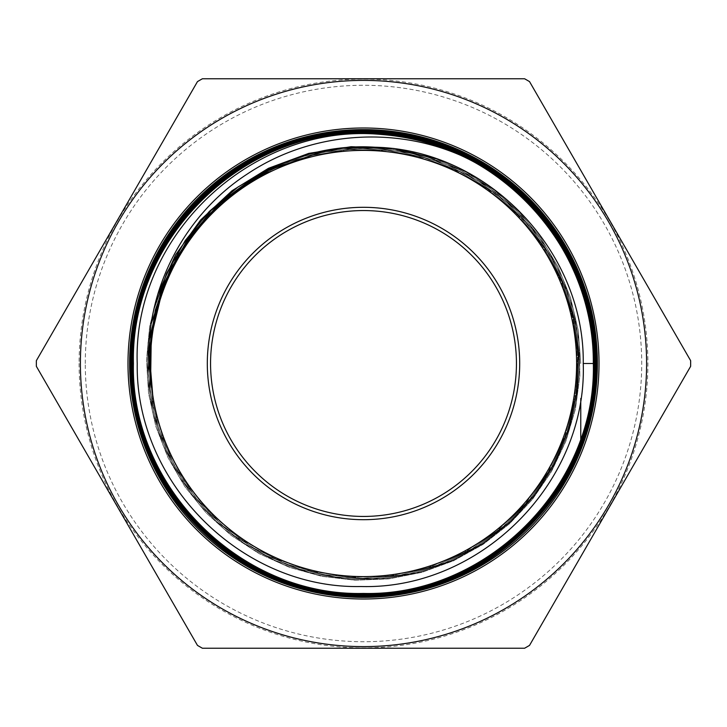 <?xml version="1.0" encoding="UTF-8"?>
<svg xmlns="http://www.w3.org/2000/svg" width="727" height="727" viewBox="0 0 727 727"><rect width="100%" height="100%" fill="white"/><g stroke="black" fill="none" stroke-linecap="round" stroke-linejoin="round"><path stroke-width="0.55" stroke-dasharray="3.63 2.73" d="M210.557 363.5A152.943 152.943 0 0 0 363.5 516.443A152.943 152.943 0 0 0 516.443 363.5A152.943 152.943 0 0 0 363.5 210.557A152.943 152.943 0 0 0 210.557 363.5M85.277 363.5A278.223 278.223 0 0 1 363.5 85.277A278.223 278.223 0 0 1 641.723 363.5A278.223 278.223 0 0 1 363.5 641.723A278.223 278.223 0 0 1 85.277 363.5M646.603 363.5A283.103 283.103 0 0 0 363.5 80.397A283.103 283.103 0 0 0 80.397 363.5A283.103 283.103 0 0 0 363.5 646.603A283.103 283.103 0 0 0 646.603 363.5A283.103 283.103 0 0 1 363.5 646.603A283.103 283.103 0 0 1 80.397 363.5A283.103 283.103 0 0 1 363.5 80.397A283.103 283.103 0 0 1 646.603 363.5A283.103 283.103 0 0 0 363.5 80.397A283.103 283.103 0 0 0 80.397 363.5M129.615 363.5A233.885 233.885 0 0 0 363.5 597.385A233.885 233.885 0 0 0 597.385 363.5A233.885 233.885 0 0 0 363.5 129.615A233.885 233.885 0 0 0 129.615 363.5A233.885 233.885 0 0 1 363.5 129.615A233.885 233.885 0 0 1 597.385 363.5M36.35 363.5A327.15 327.15 0 0 1 36.359 360.665L197.471 81.606A327.15 327.15 0 0 1 202.388 78.77L524.612 78.77A327.15 327.15 0 0 1 529.529 81.606L690.641 360.665A327.15 327.15 0 0 1 690.65 363.5A327.15 327.15 0 0 1 690.641 366.335L529.529 645.394A327.15 327.15 0 0 1 524.612 648.23L202.388 648.23A327.15 327.15 0 0 1 197.471 645.394L36.359 366.335A327.15 327.15 0 0 1 36.35 363.5M596.44 363.5L583.236 363.5M150.852 345.934L150.562 383.465L152.988 398.16M162.103 291.4L178.778 255.595L201.752 223.471L230.241 196.108L263.274 174.453L299.733 159.231L338.364 150.98L377.858 149.962L416.871 156.223L454.075 169.555L488.19 189.502L518.06 215.374L542.669 246.308L561.18 281.231L572.949 318.971L577.574 358.229L574.912 397.678L565.043 435.964L548.303 471.787L525.257 503.92L496.695 531.273L463.59 552.911L427.076 568.105L388.382 576.32L348.833 577.274L309.784 570.959L272.552 557.554L238.42 537.544L208.549 511.599L183.949 480.592L165.474 445.596L153.742 407.802L149.153 368.489L153.742 407.802L165.474 445.596L183.949 480.592L208.549 511.599L238.42 537.544L272.552 557.554L309.784 570.959L348.833 577.274L388.382 576.32L427.076 568.105L463.59 552.911L496.695 531.273L525.257 503.92L548.303 471.787L565.043 435.964L574.912 397.678L577.574 358.229L572.949 318.971L561.18 281.231L542.669 246.308L518.06 215.374L488.19 189.502L454.075 169.555L416.871 156.223L377.858 149.962L338.364 150.98L299.733 159.231L263.274 174.453L230.241 196.108L201.752 223.471L178.778 255.595L162.103 291.4M186.975 241.718L211.457 212.229L240.801 187.575L274.07 168.537L310.193 155.714L348.024 149.526L386.355 150.18L423.959 157.632L459.646 171.672L492.261 191.828L520.768 217.482L544.259 247.789L561.98 281.803L573.367 318.435L578.047 356.503L575.884 394.806L566.933 432.111L551.493 467.225L530.038 499.04L503.266 526.53L472.023 548.812L437.318 565.188L400.241 575.121L361.991 578.292L323.788 574.612L286.838 564.188L252.342 547.349L221.381 524.64L194.963 496.786L173.917 464.662L158.922 429.312L150.462 391.853L148.799 353.486L150.462 391.853L158.922 429.312L173.917 464.662L194.963 496.786L221.381 524.64L252.342 547.349L286.838 564.188L323.788 574.612L361.991 578.292L400.241 575.121L437.318 565.188L472.023 548.812L503.266 526.53L530.038 499.04L551.493 467.225L566.933 432.111L575.884 394.806L578.047 356.503L573.367 318.435L561.98 281.803L544.259 247.789L520.768 217.482L492.261 191.828L459.646 171.672L423.959 157.632L386.355 150.18L348.024 149.526L310.193 155.714L274.07 168.537L240.801 187.575L211.457 212.229L186.975 241.718M224.125 199.798L254.359 178.242L287.865 162.212L323.624 152.188L360.583 148.462L397.633 151.152L433.674 160.185L467.615 175.28L498.468 195.99L525.285 221.708L547.286 251.651L563.807 284.948L574.348 320.58L578.601 357.502L576.438 394.616L567.923 430.793L553.311 464.971L533.027 496.132L507.682 523.34L478.03 545.777L444.96 562.78L409.465 573.839L372.578 578.628L335.42 576.993L299.097 568.987L264.692 554.855L233.231 535.008L205.65 510.045L182.777 480.701L165.293 447.859L153.715 412.5L148.399 375.668L149.498 338.464L148.399 375.668L153.715 412.5L165.293 447.859L182.777 480.701L205.65 510.045L233.231 535.008L264.692 554.855L299.097 568.987L335.42 576.993L372.578 578.628L409.465 573.839L444.96 562.78L478.03 545.777L507.682 523.34L533.027 496.132L553.311 464.971L567.923 430.793L576.438 394.616L578.601 357.502L574.348 320.58L563.807 284.948L547.286 251.651L525.285 221.708L498.468 195.99L467.615 175.28L433.674 160.185L397.633 151.152L360.583 148.462L323.624 152.188L287.865 162.212L254.359 178.242L224.125 199.798M270.68 168.964L304.304 156.232L339.573 149.262L375.523 148.253L411.137 153.233L445.433 164.066L477.457 180.441L506.31 201.924L531.192 227.905L551.411 257.658L566.406 290.364L575.748 325.105L579.192 360.919L576.638 396.815L568.15 431.783L553.965 464.853L534.472 495.114L510.227 521.713L481.892 543.914L450.258 561.099L416.207 572.785L380.694 578.647L344.689 578.528L309.202 572.422L275.224 560.499L243.699 543.096L215.501 520.696L191.419 493.915L172.117 463.499L158.15 430.302L149.889 395.234L147.563 359.283L151.261 323.451L147.563 359.283L149.889 395.234L158.15 430.302L172.117 463.499L191.419 493.915L215.501 520.696L243.699 543.096L275.224 560.499L309.202 572.422L344.689 578.528L380.694 578.647L416.207 572.785L450.258 561.099L481.892 543.914L510.227 521.713L534.472 495.114L553.965 464.853L568.15 431.783L576.638 396.815L579.192 360.919L575.748 325.105L566.406 290.364L551.411 257.658L531.192 227.905L506.31 201.924L477.457 180.441L445.433 164.066L411.137 153.233L375.523 148.253L339.573 149.262L304.304 156.232L270.68 168.964M324.169 151.025L358.738 147.454L393.434 149.471L427.358 157.023L459.637 169.918L489.435 187.82L515.979 210.267L538.58 236.684L556.655 266.382L569.741 298.597L577.483 332.493L579.701 367.199L576.329 401.813L567.442 435.437L553.292 467.207L534.218 496.296L510.736 521.959L483.437 543.514L453.039 560.426L420.315 572.249L386.119 578.665L351.332 579.528L316.863 574.793L283.585 564.597L252.378 549.203L224.043 528.992L199.307 504.511L178.815 476.376L163.093 445.315L152.561 412.136L147.481 377.695L147.981 342.88L154.06 308.593L147.981 342.88L147.481 377.695L152.561 412.136L163.093 445.315L178.815 476.376L199.307 504.511L224.043 528.992L252.378 549.203L283.585 564.597L316.863 574.793L351.332 579.528L386.119 578.665L420.315 572.249L453.039 560.426L483.437 543.514L510.736 521.959L534.218 496.296L553.292 467.207L567.442 435.437L576.329 401.813L579.701 367.199L577.483 332.493L569.741 298.597L556.655 266.382L538.58 236.684L515.979 210.267L489.435 187.82L459.637 169.918L427.358 157.023L393.434 149.471L358.738 147.454L324.169 151.025M380.339 147.526L413.49 152.706L445.442 162.939L475.431 177.988L502.748 197.48L526.721 220.963L546.786 247.871L562.453 277.55L573.349 309.302L579.21 342.353L579.901 375.914L575.402 409.183L565.824 441.353L551.384 471.669L532.437 499.394L509.436 523.858L482.937 544.478L453.566 560.762L422.033 572.313L389.09 578.865L355.53 580.246L322.152 576.42L289.764 567.496L259.148 553.674L231.022 535.29L206.077 512.789L184.903 486.699L168.01 457.647L155.805 426.34L148.581 393.516L146.509 359.974L149.644 326.505L157.913 293.926L149.644 326.505L146.509 359.974L148.581 393.516L155.805 426.34L168.01 457.647L184.903 486.699L206.077 512.789L231.022 535.29L259.148 553.674L289.764 567.496L322.152 576.42L355.53 580.246L389.09 578.865L422.033 572.313L453.566 560.762L482.937 544.478L509.436 523.858L532.437 499.394L551.384 471.669L565.824 441.353L575.402 409.183L579.901 375.914L579.21 342.353L573.349 309.302L562.453 277.55L546.786 247.871L526.721 220.963L502.748 197.48L475.431 177.988L445.442 162.939L413.49 152.706L380.339 147.526M435.7 158.677L466.261 172.163L494.405 190.183L519.451 212.302L540.806 238.002L557.963 266.673L570.531 297.643L578.192 330.176L580.773 363.5L578.192 330.176L570.531 297.643L557.963 266.673L540.806 238.002L519.451 212.302L494.405 190.183L466.261 172.163L435.7 158.677M580.773 447.568L580.773 398.46M308.939 506.374A152.943 152.943 0 0 1 220.626 308.939A152.943 152.943 0 0 1 418.061 220.626A152.943 152.943 0 0 1 506.374 418.061A152.943 152.943 0 0 1 308.939 506.374A152.943 152.943 0 0 1 220.626 308.939A152.943 152.943 0 0 1 418.061 220.626A152.943 152.943 0 0 1 506.374 418.061A152.943 152.943 0 0 1 308.939 506.374M79.107 363.5A284.393 284.393 0 0 0 363.5 647.893A284.393 284.393 0 0 0 647.893 363.5A284.393 284.393 0 0 0 363.5 79.107A284.393 284.393 0 0 0 79.107 363.5"/><path stroke-width="1.09" d="M516.443 363.5A152.943 152.943 0 0 1 363.5 516.443A152.943 152.943 0 0 1 210.557 363.5A152.943 152.943 0 0 1 363.5 210.557A152.943 152.943 0 0 1 516.443 363.5M519.696 363.5A156.196 156.196 0 0 1 363.5 519.696A156.196 156.196 0 0 1 207.304 363.5A156.196 156.196 0 0 1 363.5 207.304A156.196 156.196 0 0 1 519.696 363.5M80.397 363.5A283.103 283.103 0 0 1 363.5 80.397A283.103 283.103 0 0 1 646.603 363.5A283.103 283.103 0 0 1 363.5 646.603A283.103 283.103 0 0 1 80.397 363.5M690.641 360.665A327.15 327.15 0 0 1 690.65 363.5A327.15 327.15 0 0 1 690.641 366.335L529.529 645.394A327.15 327.15 0 0 1 524.612 648.23L202.388 648.23A327.15 327.15 0 0 1 197.471 645.394L36.359 366.335A327.15 327.15 0 0 1 36.35 363.5A327.15 327.15 0 0 1 36.359 360.665L197.471 81.606A327.15 327.15 0 0 1 202.388 78.77L524.612 78.77A327.15 327.15 0 0 1 529.529 81.606L690.641 360.665M597.385 363.5A233.885 233.885 0 0 0 363.5 129.615A233.885 233.885 0 0 0 129.615 363.5A233.885 233.885 0 0 0 363.5 597.385A233.885 233.885 0 0 0 597.385 363.5M150.398 363.5A213.102 213.102 0 0 1 363.5 150.398A213.102 213.102 0 0 1 576.602 363.5A213.102 213.102 0 0 1 363.5 576.602A213.102 213.102 0 0 1 150.398 363.5M381.575 134.495C253.25 122.027 132.623 234.876 137.221 363.5C135.331 482.964 241.918 589.143 360.955 586.516C480.138 589.888 587.371 482.901 583.236 363.5C584.881 251.451 487.79 149.544 374.95 147.227C262.538 139.729 156.541 233.031 150.852 345.934L150.135 363.5L152.988 398.16L148.917 363.5C145.7 288.819 184.676 214.674 247.225 174.062C309.148 132.441 392.035 125.462 460.391 155.215C540.497 191.528 594.077 275.851 593.314 363.5C595.904 247.353 497.841 141.02 381.575 134.495A229.714 229.714 0 0 1 460.391 155.215M130.815 363.5C127.588 239.201 239.038 127.516 363.509 130.687C487.762 127.552 599.511 238.61 596.44 363.5C599.421 238.456 487.881 127.534 363.346 130.66C239.138 127.489 127.452 239.283 130.787 363.5C127.661 487.908 239.147 599.221 363.391 596.085C487.653 599.248 599.166 487.926 595.949 363.5C599.202 239.519 487.699 127.961 363.709 131.178C239.392 127.943 128.116 239.319 131.314 363.5C128.197 487.426 239.228 598.684 363.336 595.558C487.145 598.721 598.594 487.953 595.431 363.5C598.621 239.665 487.408 128.543 363.691 131.705C239.71 128.515 128.661 239.501 131.832 363.5C128.634 487.09 239.674 598.257 363.364 595.04C487.163 598.285 598.148 487.135 594.904 363.5C597.976 239.819 487.235 129.061 363.5 132.223C240.074 129.015 129.052 240.01 132.35 363.5C129.206 487.017 240.01 597.649 363.355 594.513C486.845 597.667 597.549 487.099 594.386 363.5C597.603 240.355 486.872 129.542 363.682 132.741C240.228 129.515 129.679 240.219 132.877 363.5C129.806 486.717 240.164 597.167 363.509 593.995C486.508 597.212 597.176 486.527 593.859 363.5C596.958 240.346 486.599 130.16 363.609 133.268C240.601 130.133 130.224 240.328 133.395 363.5C130.188 486.227 240.555 596.658 363.291 593.468C486.354 596.676 596.503 486.418 593.341 363.5C596.503 486.636 486.072 596.594 363.409 593.441C240.392 596.549 130.369 486.39 133.432 363.5C130.242 240.592 240.419 130.178 363.5 133.295C486.581 130.151 597.021 240.483 593.832 363.5C597.067 486.563 486.581 597.194 363.373 593.968C240.246 597.167 129.733 486.517 132.905 363.5C129.751 240.074 240.283 129.606 363.691 132.777C486.836 129.624 597.53 240.237 594.359 363.5C597.621 486.926 486.763 597.667 363.473 594.486C239.937 597.621 129.315 487.054 132.387 363.5C129.106 240.055 240.037 129.006 363.573 132.25C487.217 129.042 598.021 240.019 594.877 363.5C598.039 487.317 487.154 598.203 363.291 595.004C239.746 598.194 128.643 487.099 131.86 363.5C128.615 239.574 239.819 128.561 363.555 131.732C487.463 128.597 598.485 239.51 595.395 363.5C598.721 487.335 487.344 598.784 363.473 595.531C239.337 598.748 128.216 487.444 131.342 363.5C128.161 239.347 239.347 128.043 363.618 131.205C487.535 128.052 599.057 239.119 595.922 363.5C599.139 488.062 487.453 599.23 363.4 596.049C239.001 599.184 127.725 487.79 130.815 363.5M595.949 363.5L596.44 363.5C599.739 488.044 487.881 599.784 363.473 596.576C238.82 599.739 127.198 488.171 130.297 363.5C126.989 239.001 238.82 126.98 363.4 130.169C488.108 127.034 599.966 238.229 596.967 363.5C596.912 392.771 591.514 421.024 580.773 448.259L580.773 448.259M596.967 363.5L596.476 363.5C596.422 392.698 591.187 420.933 580.773 448.205M150.562 383.465L151.28 336.801L162.103 291.4L151.28 336.801L150.562 383.465M149.153 368.489L150.989 334.956L158.041 302.114L170.136 270.78L186.975 241.718L170.136 270.78L158.041 302.114L150.989 334.956L149.153 368.489M148.799 353.486L155.305 310.038L170.5 268.826L193.764 231.559L224.125 199.798L193.764 231.559L170.5 268.826L155.305 310.038L148.799 353.486M149.498 338.464L162.503 285.838L188.238 238.111L225.07 198.317L270.68 168.964L225.07 198.317L188.238 238.111L162.503 285.838L149.498 338.464M151.261 323.451L172.581 262.447L211.003 210.476L263.092 172.19L324.169 151.025L263.092 172.19L211.003 210.476L172.581 262.447L151.261 323.451M154.06 308.593L166.719 273.152L185.321 240.437L209.312 211.439L237.965 187.021L270.408 167.937L305.676 154.76L342.69 147.89L380.339 147.526L342.69 147.89L305.676 154.76L270.408 167.937L237.965 187.021L209.312 211.439L185.321 240.437L166.719 273.152L154.06 308.593M157.913 293.926L175.589 254.85L200.607 220.017L231.995 190.774L268.517 168.273L308.757 153.388L351.141 146.709L394.007 148.499L435.7 158.677L394.007 148.499L351.141 146.709L308.757 153.388L268.517 168.273L231.995 190.774L200.607 220.017L175.589 254.85L157.913 293.926M583.236 363.5L593.832 363.5M593.859 363.5L594.877 363.5M594.904 363.5L595.922 363.5M580.773 447.568L580.773 446.196M580.773 446.105L580.773 444.715M580.773 444.624L580.773 443.206M580.773 443.125L580.773 441.68M580.773 441.589L580.773 440.117M580.773 440.035L580.773 438.545M580.773 438.445L580.773 398.46M599.012 363.5A235.512 235.512 0 0 1 363.5 599.012A235.512 235.512 0 0 1 127.988 363.5A235.512 235.512 0 0 1 363.5 127.988A235.512 235.512 0 0 1 599.012 363.5"/></g></svg>
